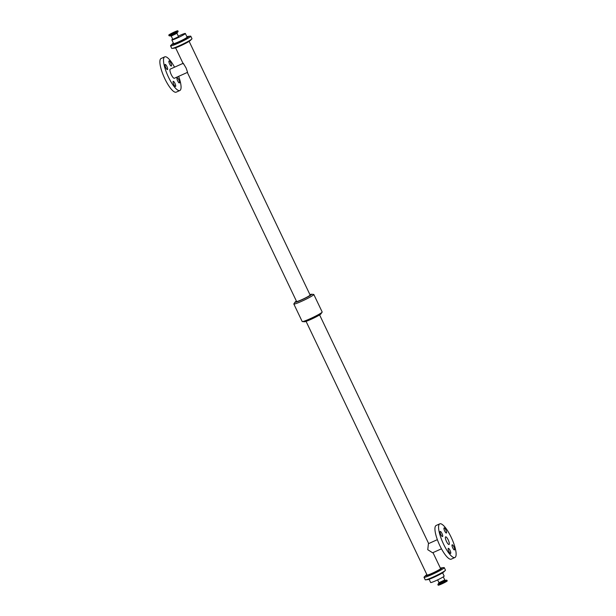 <?xml version="1.0" encoding="UTF-8"?>
<svg xmlns="http://www.w3.org/2000/svg" width="616" height="616" viewBox="0 0 616 616"><rect width="100%" height="100%" fill="white"/><g stroke="black" fill="none" stroke-linecap="round" stroke-linejoin="round"><path stroke-width="0.92" d="M444.044 527.935A2.803 0.747 -114.2 0 1 444.098 527.897A2.803 0.747 -114.2 0 1 445.93 530.153A2.803 0.747 -114.2 0 1 446.4 533.017A2.803 0.747 -114.2 0 1 444.621 530.877A2.803 0.747 -114.2 0 1 444.044 527.935M448.24 548.371A2.803 0.747 -114.2 0 1 448.294 548.34A2.803 0.747 -114.2 0 1 450.127 550.588A2.803 0.747 -114.2 0 1 450.596 553.453A2.803 0.747 -114.2 0 1 448.818 551.312A2.803 0.747 -114.2 0 1 448.24 548.371M452.106 544.829A2.803 0.747 -114.2 0 1 452.159 544.79A2.803 0.747 -114.2 0 1 453.984 547.047A2.803 0.747 -114.2 0 1 454.454 549.911A2.803 0.747 -114.2 0 1 452.675 547.77A2.803 0.747 -114.2 0 1 452.106 544.829M440.186 531.477A2.803 0.747 -114.2 0 1 440.24 531.446A2.803 0.747 -114.2 0 1 442.065 533.695A2.803 0.747 -114.2 0 1 442.534 536.559A2.803 0.747 -114.2 0 1 440.756 534.418A2.803 0.747 -114.2 0 1 440.186 531.477M177.046 77.847A2.803 0.747 -114.2 0 1 177.1 77.808A2.803 0.747 -114.2 0 1 178.925 80.065A2.803 0.747 -114.2 0 1 179.395 82.929A2.803 0.747 -114.2 0 1 177.616 80.788A2.803 0.747 -114.2 0 1 177.046 77.847M165.126 64.495A2.803 0.747 -114.2 0 1 165.18 64.457A2.803 0.747 -114.2 0 1 167.005 66.713A2.803 0.747 -114.2 0 1 167.475 69.577A2.803 0.747 -114.2 0 1 165.696 67.437A2.803 0.747 -114.2 0 1 165.126 64.495M173.181 81.389A2.803 0.747 -114.2 0 1 173.242 81.351A2.803 0.747 -114.2 0 1 175.067 83.607A2.803 0.747 -114.2 0 1 175.537 86.471A2.803 0.747 -114.2 0 1 173.758 84.33A2.803 0.747 -114.2 0 1 173.181 81.389M168.984 60.953A2.803 0.747 -114.2 0 1 169.046 60.915A2.803 0.747 -114.2 0 1 170.871 63.171A2.803 0.747 -114.2 0 1 171.34 66.035A2.803 0.747 -114.2 0 1 169.562 63.895A2.803 0.747 -114.2 0 1 168.984 60.953M438.176 585.2A5.02 0.424 -25.5 0 0 442.881 583.421A5.02 0.424 -25.5 0 0 447.231 580.88L446.939 580.272A5.02 0.424 -25.5 0 1 442.596 582.813A5.02 0.424 -25.5 0 1 437.884 584.592L438.176 585.2M171.233 36.059L177.008 33.303L178.524 36.737L172.811 39.386L171.233 36.059L169.061 35.728A5.02 0.424 154.5 0 0 172.557 34.511A5.02 0.424 154.5 0 0 178.001 31.585A5.02 0.424 154.5 0 0 178.116 31.408L177.824 30.8A5.02 0.424 154.5 0 1 177.716 30.977A5.02 0.424 154.5 0 1 172.873 33.634A5.02 0.424 154.5 0 1 168.769 35.12A5.02 0.424 154.5 0 1 173.119 32.579A5.02 0.424 154.5 0 1 177.824 30.8M175.691 31.886L170.848 34.126L175.691 31.886M445.553 536.906A4.189 1.117 65.8 0 0 446.408 541.302A4.189 1.117 65.8 0 0 449.064 544.498A4.189 1.117 65.8 0 0 448.363 540.224A4.189 1.117 65.8 0 0 445.63 536.852A4.189 1.117 65.8 0 0 445.553 536.906M441.456 548.817L432.617 552.783L427.758 549.703L428.42 543.689L437.352 539.662M439.431 524.085A18.449 4.905 65.8 0 0 443.212 543.42A18.449 4.905 65.8 0 0 454.893 557.511A18.449 4.905 65.8 0 0 451.821 538.669A18.449 4.905 65.8 0 0 439.801 523.846A18.449 4.905 65.8 0 0 439.431 524.085M439.801 523.846L436.167 525.471A18.449 4.905 65.8 0 0 435.797 525.717A18.449 4.905 65.8 0 0 439.578 545.052A18.449 4.905 65.8 0 0 451.258 559.143L454.893 557.511M306.075 321.375L427.057 575.021A7.5 0.639 -25.5 0 0 434.095 572.372A7.5 0.639 -25.5 0 0 440.594 568.568L432.986 552.621M174.444 78.209A5.02 1.332 -114.2 0 1 174.343 78.271A5.02 1.332 -114.2 0 1 171.071 74.236A5.02 1.332 -114.2 0 1 170.232 69.115L183.014 63.379M183.275 63.286L186.086 67.991L187.58 72.311M178.648 76.338A18.449 4.905 -114.2 0 1 180.203 90.282A18.449 4.905 -114.2 0 1 179.834 90.529L176.199 92.154A18.449 4.905 -114.2 0 1 164.179 77.331A18.449 4.905 -114.2 0 1 161.107 58.489L164.742 56.857A18.449 4.905 -114.2 0 1 174.544 67.183M179.834 90.529A18.449 4.905 -114.2 0 1 167.814 75.699A18.449 4.905 -114.2 0 1 164.742 56.857M187.226 72.211L296.589 301.486A7.5 0.639 -25.5 0 0 303.626 298.829A7.5 0.639 -25.5 0 0 310.118 295.033L189.135 41.372M429.098 579.263L430.646 582.513A7.484 0.631 -25.5 0 0 437.676 579.864A7.484 0.631 -25.5 0 0 444.151 576.076L442.604 572.818M425.841 579.825L427.75 579.618A9.109 0.77 -25.5 0 0 435.989 576.345A9.109 0.77 -25.5 0 0 443.728 571.995L445.083 570.647M424.393 576.792A11.219 0.955 -25.5 0 0 424.278 576.899A11.219 0.955 -25.5 0 0 424.024 577.3L425.217 579.795A11.219 0.955 -25.5 0 0 435.743 575.829A11.219 0.955 -25.5 0 0 445.46 570.139L444.267 567.644A11.219 0.955 -25.5 0 0 443.643 567.613M424.024 577.3A11.219 0.955 -25.5 0 0 434.557 573.327A11.219 0.955 -25.5 0 0 444.267 567.644M424.308 576.884A11.18 0.947 -25.5 0 0 424.239 576.953A11.18 0.947 -25.5 0 0 434.557 573.327A11.18 0.947 -25.5 0 0 443.859 567.59L441.734 567.821A9.109 0.77 -25.5 0 0 440.402 568.175M426.865 574.628A9.109 0.77 -25.5 0 0 425.81 575.39A9.109 0.77 -25.5 0 0 425.756 575.444A9.109 0.77 -25.5 0 0 434.157 572.495A9.109 0.77 -25.5 0 0 441.734 567.821M296.396 301.085A9.163 0.778 -25.5 0 0 295.295 301.871A9.163 0.778 -25.5 0 0 295.126 302.056L293.886 303.834A11.073 0.939 -25.5 0 0 293.832 304.011L302.187 321.521A11.073 0.939 -25.5 0 0 302.356 321.59L304.52 321.745A9.163 0.778 -25.5 0 0 312.982 318.441A9.163 0.778 -25.5 0 0 320.874 313.944L322.114 312.166A11.073 0.939 -25.5 0 0 322.168 311.989L313.814 294.479A11.073 0.939 -25.5 0 0 313.644 294.41L311.48 294.255A9.163 0.778 -25.5 0 0 309.925 294.625M302.356 321.59A11.073 0.939 -25.5 0 0 312.582 317.602A11.073 0.939 -25.5 0 0 322.114 312.166M293.832 304.011A11.073 0.939 -25.5 0 0 304.227 300.092A11.073 0.939 -25.5 0 0 313.814 294.479M295.126 302.056A9.163 0.778 -25.5 0 0 303.688 298.96A9.163 0.778 -25.5 0 0 311.48 294.255M172.334 48.387L174.266 48.179A9.109 0.77 -25.5 0 0 182.505 44.899A9.109 0.77 -25.5 0 0 190.244 40.556L191.622 39.193M170.894 45.368A11.219 0.955 -25.5 0 0 170.794 45.461A11.219 0.955 -25.5 0 0 170.54 45.861L171.725 48.356A11.219 0.955 -25.5 0 0 182.259 44.383A11.219 0.955 -25.5 0 0 191.976 38.7L190.791 36.205A11.219 0.955 -25.5 0 0 190.182 36.175M170.54 45.861A11.219 0.955 -25.5 0 0 181.073 41.896A11.219 0.955 -25.5 0 0 190.791 36.205M170.825 45.445A11.188 0.947 -25.5 0 0 170.755 45.515A11.188 0.947 -25.5 0 0 181.073 41.888A11.188 0.947 -25.5 0 0 190.382 36.152L188.25 36.383A9.109 0.77 -25.5 0 0 186.902 36.737M173.396 43.182A9.109 0.77 -25.5 0 0 172.326 43.952A9.109 0.77 -25.5 0 0 172.272 44.005A9.109 0.77 -25.5 0 0 180.673 41.056A9.109 0.77 -25.5 0 0 188.25 36.383M172.703 39.147A7.484 0.631 -25.5 0 0 172.018 39.655A7.484 0.631 -25.5 0 0 171.849 39.925L173.589 43.574A7.484 0.631 -25.5 0 0 180.611 40.925A7.484 0.631 -25.5 0 0 187.095 37.137L185.354 33.487A7.484 0.631 -25.5 0 0 178.355 36.121M171.849 39.925A7.484 0.631 -25.5 0 0 178.871 37.276A7.484 0.631 -25.5 0 0 185.354 33.487M438.962 583.237L445.237 580.249L446.939 580.272M438.038 584.153A4.859 0.416 -25.5 0 0 438.007 584.184A4.859 0.416 -25.5 0 0 442.496 582.605A4.859 0.416 -25.5 0 0 446.538 580.11M437.884 584.592L438.992 582.697L444.767 579.941L445.237 580.249M177.008 33.303L177.061 32.748L170.763 35.751M177.061 32.748L177.993 31.816A4.859 0.416 154.5 0 1 177.962 31.847A4.859 0.416 154.5 0 1 172.688 34.688A4.859 0.416 154.5 0 1 169.462 35.89M444.767 579.941L443.297 576.853M438.992 582.697L437.645 579.879M168.769 35.12L169.061 35.728M177.993 31.816L178.116 31.408M428.659 543.558L319.604 314.915M187.341 72.442L174.343 78.271M183.283 63.933L175.599 47.825M425.756 575.444L424.239 576.953M172.272 44.005L170.755 45.515"/></g></svg>
